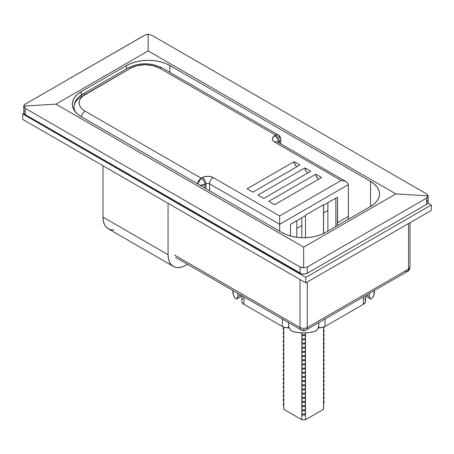 <?xml version="1.0" encoding="UTF-8"?>
<svg xmlns="http://www.w3.org/2000/svg" width="454" height="454" viewBox="0 0 454 454"><rect width="100%" height="100%" fill="white"/><g stroke="black" fill="none" stroke-linecap="round" stroke-linejoin="round"><path stroke-width="0.68" d="M159.615 68.162L152.981 65.603L145.149 64.706L137.324 65.603L130.69 68.162L82.583 96.259L80.693 98.302L79.529 100.516L79.138 102.82L79.529 105.124L80.693 107.337L82.583 109.38L85.125 111.168L201.236 178.206L204.805 176.617L207.745 176.283L210.679 176.617L213.164 177.576L279.664 215.968L341.136 180.482L274.636 142.091L272.973 140.649L272.389 138.958L272.973 137.261L275.72 135.201L159.615 68.162L275.72 135.201L274.636 135.825A7.673 4.426 0 0 0 274.636 142.091L341.136 180.482L279.664 215.968L279.664 224.321L348.366 184.653L348.366 216.388L337.521 222.653L337.521 197.184L323.515 205.265L337.521 197.184L337.316 225.632A25.566 14.761 60 0 0 337.521 222.653L348.366 216.388L348.366 184.653L347.815 183.058L346.249 181.702L343.899 180.8L341.136 180.482L343.899 180.8L346.249 181.702L347.815 183.058L348.366 184.653L279.664 224.321L279.664 231.211L279.664 215.968L213.164 177.576A5.113 2.951 120 0 0 209.549 183.842L209.549 190.737L209.549 183.842L279.664 224.321L209.549 183.842A5.113 2.951 -60 0 1 213.164 177.576A7.673 4.426 0 0 0 202.319 177.576A5.113 2.951 60 0 1 205.934 183.842A2.559 1.476 180 0 1 209.549 183.842A2.559 1.476 180 0 0 205.934 183.842L205.934 188.648L205.934 183.842A5.113 2.951 -120 0 0 202.319 177.576L201.236 178.206A5.113 2.951 60 0 1 204.85 184.466A5.113 2.951 180 0 1 200.055 185.255L204.85 184.466L205.934 183.842L204.85 184.466C204.635 181.81 203.432 179.722 201.236 178.206L197.655 183.864A5.113 2.951 -60 0 1 201.236 178.206L85.125 111.168A5.113 2.951 120 0 0 81.544 116.831A5.113 2.951 -60 0 1 85.125 111.168A20.453 11.81 180 0 1 85.125 94.472L130.69 68.162A5.113 2.951 -120 0 0 128.13 67.913A5.113 2.951 60 0 1 130.69 68.162A20.453 11.81 180 0 1 159.615 68.162A5.113 2.951 -60 0 1 162.169 67.913A5.113 2.951 120 0 0 159.615 68.162M306.739 172.055L305.797 170.789L304.952 167.94L310.735 171.283L263.729 198.421L257.946 195.078L304.952 167.94L310.735 171.283L263.729 198.421L257.946 195.078L304.952 167.94A4.092 2.361 -120 0 0 307.846 172.951M295.889 165.795L294.323 163.082L294.101 161.675L299.89 165.018L252.884 192.156L247.095 188.819L294.101 161.675L299.89 165.018L252.884 192.156L247.095 188.819L294.101 161.675A4.092 2.361 -120 0 0 296.995 166.686M317.584 178.32L316.018 175.607L315.797 174.205L321.585 177.542L274.579 204.68L268.791 201.343L315.797 174.205L321.585 177.542L274.579 204.68L268.791 201.343L315.797 174.205A4.092 2.361 -120 0 0 318.691 179.211M204.85 188.018L204.85 184.466L204.85 188.018M279.341 141.461L279.341 143.072L279.341 141.461A5.113 2.951 -120 0 0 275.72 135.201A5.113 2.951 60 0 1 279.341 141.461A5.113 2.951 0 0 0 280.833 139.372A5.113 2.951 180 0 1 279.341 141.461L278.251 142.448L278.251 142.091A5.113 2.951 -120 0 0 274.636 135.825A5.113 2.951 60 0 1 278.251 142.091L279.341 141.461M280.833 139.372C280.385 136.847 279.533 135.371 278.279 134.946A5.113 2.951 120 0 0 275.72 135.201A5.113 2.951 -60 0 1 278.279 134.946A5.113 2.951 -60 0 1 279.341 137.284A5.113 2.951 180 0 1 280.833 139.372L280.833 143.935M277.967 142.284A2.559 1.476 180 0 1 278.251 142.091A2.559 1.476 180 0 0 277.967 142.284M290.509 224.321L305.497 215.667L290.509 224.321L290.509 236.023L290.509 224.321M348.167 219.373L348.366 216.388A25.566 14.761 -120 0 1 348.167 219.373M277.071 141.773L277.195 141.835A5.113 2.951 120 0 0 274.636 142.091A5.113 2.951 -60 0 1 277.195 141.835L346.249 181.702M81.51 96.554A5.113 2.951 60 0 1 82.571 94.216A5.113 2.951 60 0 1 85.125 94.472A5.113 2.951 -120 0 0 82.571 94.216C76.885 97.729 74.036 101.991 74.019 106.996A25.566 14.761 180 0 1 81.51 96.554M75.727 112.297A25.566 14.761 180 0 1 74.019 106.996A25.566 14.761 0 0 0 75.727 112.297M335.841 198.148L335.841 226.489L335.841 198.148M327.884 231.08L327.884 202.745L327.884 231.08M296.785 220.695L296.785 237.277L296.785 220.695M283.262 328.202L283.801 327.487L283.801 329.496L283.262 329.615L283.801 330.33L283.319 329.837M283.262 332.379L283.801 331.664L283.801 333.667L283.262 333.786L283.801 334.507L283.319 334.013M283.262 336.556L283.801 335.841L283.801 337.844L283.262 337.963L283.801 338.678L283.319 338.185M283.727 337.26L283.716 337.674M283.262 340.727L283.801 340.012L283.801 342.021L283.262 342.14L283.801 342.855L283.319 342.361M283.262 344.904L283.801 344.189L283.801 346.198L283.262 346.317L283.801 347.032L283.319 346.538M283.262 349.081L283.801 348.366L283.801 350.369L283.262 350.488L283.801 351.203L283.319 350.715M283.262 353.257L283.801 352.537L283.801 354.546L283.262 354.665L283.801 355.38L283.319 354.886M283.262 357.429L283.801 356.713L283.801 358.722L283.262 358.842L283.801 359.557L283.319 359.063M283.262 361.605L283.801 360.89L283.801 362.899L283.262 363.018L283.801 363.733L283.319 363.24M283.262 365.782L283.801 365.067L283.801 367.07L283.262 367.19L283.801 367.905L283.319 367.417M283.262 369.959L283.801 369.238L283.801 371.247L283.262 371.366L283.801 372.081L283.319 371.588M283.727 370.663L283.716 371.077M283.262 374.13L283.801 373.415L283.801 375.424L283.262 375.543L283.801 376.258L283.319 375.764M283.262 378.307L283.801 377.592L283.801 379.601L283.262 379.72L283.801 380.435L283.319 379.941M283.716 380.378L283.801 383.772L283.262 383.891L283.801 384.606L283.319 384.118M283.727 383.187L283.716 383.607M283.262 382.484L283.801 381.769L283.319 382.257M283.262 386.66L283.801 385.94L283.801 387.949L283.262 388.068L283.801 388.783L283.319 388.289M283.262 390.832L283.801 390.117L283.801 392.125L283.262 392.245L283.801 392.96L283.319 392.466M283.262 395.008L283.801 394.293L283.801 396.302L283.262 396.421L283.801 397.136L283.319 396.643M283.727 395.712L283.716 396.132M283.262 399.185L283.801 398.47L283.801 400.473L283.262 400.593L283.801 401.308L283.319 400.82M283.727 399.889L283.716 400.309M301.995 335.705L302.353 335.517L301.819 334.802L305.497 334.672L304.957 335.41L305.321 335.591M301.995 339.881L302.353 339.688L301.819 338.979L305.497 338.849L304.957 339.586L305.321 339.762M301.995 344.053L302.353 343.865L301.819 343.15L305.497 343.025L304.957 343.763L305.321 343.939M301.995 348.229L302.353 348.042L301.819 347.327L305.497 347.196L304.957 347.934L305.321 348.116M301.995 352.406L302.353 352.219L301.819 351.504L305.497 351.373L304.957 352.111L305.321 352.293M301.995 356.583L302.353 356.39L301.819 355.681L305.497 355.55L304.957 356.288L305.321 356.464M301.995 360.754L302.353 360.567L301.819 359.852L305.497 359.727L304.957 360.465L305.321 360.641M301.995 364.931L302.353 364.744L301.819 364.029L305.497 363.898L304.957 364.636L305.321 364.817M301.995 369.108L302.353 368.92L301.819 368.205L305.497 368.075L304.957 368.813L305.321 368.994M301.995 373.284L302.353 373.092L301.819 372.376L305.497 372.252L304.957 372.989L305.321 373.165M301.995 377.456L302.353 377.268L301.819 376.553L305.497 376.428L304.957 377.166L305.321 377.342M301.995 381.632L302.353 381.445L301.819 380.73L305.497 380.6L304.957 381.337L305.321 381.519M301.995 385.809L302.353 385.622L301.819 384.907L305.497 384.776L304.957 385.514L305.321 385.696M301.995 389.986L302.353 389.793L301.819 389.078L305.497 388.953L304.957 389.691L305.321 389.867M301.995 394.157L302.353 393.97L301.819 393.255L305.497 393.13L304.957 393.868L305.321 394.044M301.995 398.334L302.353 398.147L301.819 397.432L305.497 397.301L304.957 398.039L305.321 398.22M301.995 402.511L302.353 402.323L301.819 401.608L305.497 401.478L304.957 402.216L305.321 402.397M301.995 406.682L302.353 406.495L301.819 405.78L305.497 405.655L304.957 406.392L305.321 406.568M301.995 410.859L302.353 410.671L301.819 409.956L305.497 409.831L304.957 410.569L305.321 410.745M301.995 415.035L302.353 414.848L301.819 414.133L305.497 414.003L304.957 414.74L305.321 414.922M323.986 327.845L323.515 328.356L324.054 327.618L323.515 327.521L323.566 327.135M323.986 332.022L323.515 332.532L324.054 331.795L323.515 331.698L323.515 329.462L324.054 330.2L323.515 329.462M323.986 336.193L323.515 336.703L324.054 335.971L323.515 335.869L323.515 333.639L324.054 334.371M323.986 340.369L323.515 340.88L324.054 340.142L323.515 340.046L323.515 337.81L324.054 338.548M323.986 344.546L323.515 345.057L324.054 344.319L323.515 344.223L323.515 341.987L324.054 342.725M323.986 348.723L323.515 349.234L324.054 348.496L323.515 348.4L323.515 346.164L324.054 346.901M323.986 352.894L323.515 353.405L324.054 352.673L323.515 352.571L323.515 350.34L324.054 351.073L323.515 350.34M323.986 357.071L323.515 357.582L324.054 356.844L323.515 356.748L323.515 354.512L324.054 355.249M323.986 361.248L323.515 361.759L324.054 361.021L323.515 360.924L323.515 358.688L324.054 359.426L323.515 358.688M323.986 365.419L323.515 365.935L324.054 365.198L323.515 365.101L323.515 362.865L324.054 363.603L323.515 362.865M323.986 369.596L323.515 370.106L324.054 369.374L323.515 369.272L323.515 367.042L324.054 367.774M323.986 373.773L323.515 374.283L324.054 373.546L323.515 373.449L323.515 371.213L324.054 371.951L323.515 371.213M323.986 377.949L323.515 378.46L324.054 377.722L323.515 377.626L323.515 375.39L324.054 376.128L323.515 375.39M323.986 382.12L323.515 382.637L324.054 381.899L323.515 381.803L323.515 379.567L324.054 380.299M323.986 386.297L323.515 386.808L324.054 386.076L323.515 385.974L323.515 383.738L324.054 384.476M323.986 390.474L323.515 390.985L324.054 390.247L323.515 390.151L323.515 387.915L324.054 388.652L323.515 387.915M323.986 394.651L323.515 395.162L324.054 394.424L323.515 394.327L323.515 392.091L324.054 392.829M323.986 398.822L323.515 399.338L324.054 398.601L323.515 398.504L323.515 396.268L324.054 397L323.515 396.268M323.986 402.999L323.515 403.51L324.054 402.777L323.515 402.675L323.515 400.439L324.054 401.177M301.819 217.789L301.819 237.697L301.819 217.789M305.497 237.697L305.497 215.145L323.515 204.737L323.515 233.521L323.515 204.737L305.497 215.145L305.497 237.697M302.16 335.722L301.819 332.861L301.819 334.802L305.497 334.672L305.497 332.861L305.15 335.62M302.16 339.898L301.819 335.637L301.819 338.979L305.497 338.849L305.497 335.506L305.15 339.791M302.16 344.07L301.819 339.813L301.819 343.15L305.497 343.025L305.497 339.683L305.15 343.967M302.16 348.246L301.819 343.984L301.819 347.327L305.497 347.196L305.497 343.86L305.15 348.144M302.16 352.423L301.819 348.161L301.819 351.504L305.497 351.373L305.497 348.031L305.15 352.321M302.16 356.6L301.819 352.338L301.819 355.681L305.497 355.55L305.497 352.208L305.15 356.492M302.16 360.771L301.819 356.515L301.819 359.852L305.497 359.727L305.497 356.384L305.15 360.669M302.16 364.948L301.819 360.686L301.819 364.029L305.497 363.898L305.497 360.561L305.15 364.846M302.16 369.125L301.819 364.863L301.819 368.205L305.497 368.075L305.497 364.732L305.15 369.023M302.16 373.301L301.819 369.04L301.819 372.376L305.497 372.252L305.497 368.909L305.15 373.194M302.16 377.473L301.819 373.216L301.819 376.553L305.497 376.428L305.497 373.086L305.15 377.37M302.16 381.649L301.819 377.387L301.819 380.73L305.497 380.6L305.497 377.263L305.15 381.547M302.16 385.826L301.819 381.564L301.819 384.907L305.497 384.776L305.497 381.434L305.15 385.724M302.16 390.003L301.819 385.741L301.819 389.078L305.497 388.953L305.497 385.611L305.15 389.895M302.16 394.174L301.819 389.912L301.819 393.255L305.497 393.13L305.497 389.787L305.15 394.072M302.16 398.351L301.819 394.089L301.819 397.432L305.497 397.301L305.497 393.964L305.15 398.249M302.16 402.528L301.819 398.266L301.819 401.608L305.497 401.478L305.497 398.135L305.15 402.426M302.16 406.705L301.819 402.443L301.819 405.78L305.497 405.655L305.497 402.312L305.15 406.597M302.16 410.876L301.819 406.614L301.819 409.956L305.497 409.831L305.497 406.489L305.15 410.774M302.16 415.052L301.819 410.791L301.819 414.133L305.497 414.003L305.497 410.666L305.15 414.95M283.716 405.433L283.716 408.271A19.942 11.515 0 0 0 283.801 409.332L301.819 419.734L301.819 414.967L301.819 419.734A19.942 11.515 0 0 0 305.497 419.734L305.497 414.837L305.497 419.734L323.515 409.332A19.942 11.515 0 0 0 323.6 408.271L323.6 403.453M283.262 329.615L283.801 329.496L283.716 327.124M283.262 333.786L283.801 333.667L283.716 330.274M283.262 337.963L283.801 337.844L283.716 334.45M283.262 342.14L283.801 342.021L283.716 338.627M283.262 346.317L283.801 346.198L283.716 342.804M283.262 350.488L283.801 350.369L283.716 346.975M283.262 354.665L283.801 354.546L283.716 351.152M283.262 358.842L283.801 358.722L283.716 355.329M283.262 363.018L283.801 362.899L283.716 359.506M283.262 367.19L283.801 367.07L283.716 363.677M283.262 371.366L283.801 371.247L283.716 367.854M283.262 375.543L283.801 375.424L283.716 372.03M283.262 379.72L283.801 379.601L283.716 376.207M283.801 383.772L283.801 380.435L283.801 383.772L283.262 383.891M283.262 388.068L283.801 387.949L283.716 384.555M283.262 392.245L283.801 392.125L283.716 388.732M283.262 396.421L283.801 396.302L283.716 392.909M283.262 400.593L283.801 400.473L283.716 397.08M283.801 407.21A19.942 11.515 0 0 0 283.801 409.332L283.801 405.484L283.262 404.769L283.801 404.65L283.801 401.308L283.801 404.65L283.262 404.769L283.801 405.484L283.801 409.332L301.819 419.734A19.942 11.515 0 0 0 305.497 419.734L323.515 409.332A19.942 11.515 0 0 0 323.515 407.21M283.268 404.82L283.222 404.066A0.511 0.42 -0 0 1 283.716 403.646L283.801 404.65L283.716 403.646L283.262 404.219M323.515 327.521L323.515 327.152L324.054 327.618M323.515 331.698L323.515 328.356L323.515 331.698L324.054 331.795M323.6 330.586L323.6 328.299M323.515 335.869L323.515 332.532L323.515 335.869L324.054 335.971M323.6 334.757L323.6 332.47M323.515 340.046L323.515 336.703L323.515 340.046L324.054 340.142M323.6 338.934L323.6 336.647M323.515 344.223L323.515 340.88L323.515 344.223L324.054 344.319M323.6 343.111L323.6 340.823M323.515 348.4L323.515 345.057L323.515 348.4L324.054 348.496M323.6 347.287L323.6 345M323.515 352.571L323.515 349.234L323.515 352.571L324.054 352.673M323.6 351.458L323.6 349.171M324.054 356.844L323.515 356.748L323.515 353.405L323.515 356.742M323.6 355.635L323.6 353.348M323.515 360.924L323.515 357.582L323.515 360.924L324.054 361.021M323.6 359.812L323.6 357.525M323.515 365.101L323.515 361.759L323.515 365.101L324.054 365.198M323.6 363.989L323.6 361.702M323.515 369.272L323.515 365.935L323.515 369.272L324.054 369.374M323.6 368.16L323.6 365.873M323.515 373.449L323.515 370.106L323.515 373.449L324.054 373.546M323.6 372.337L323.6 370.05M323.515 377.626L323.515 374.283L323.515 377.626L324.054 377.722M323.6 376.514L323.6 374.227M323.515 381.803L323.515 378.46L323.515 381.803L324.054 381.899M323.6 380.69L323.6 378.403M323.515 385.974L323.515 382.637L323.515 385.974L324.054 386.076M323.6 384.861L323.6 382.574M323.515 390.151L323.515 386.808L323.515 390.151L324.054 390.247M323.6 389.038L323.6 386.751M323.515 394.327L323.515 390.985L323.515 394.327L324.054 394.424M323.6 393.215L323.6 390.928M323.515 398.504L323.515 395.162L323.515 398.504L324.054 398.601M323.6 397.392L323.6 395.099M323.515 402.675L323.515 399.338L323.515 402.675L324.054 402.777M323.6 401.563L323.6 399.276M323.515 403.51L323.515 409.332L323.515 403.51M283.801 327.487L283.319 327.981M283.801 331.664L283.319 332.158M283.801 335.841L283.319 336.329M283.801 340.012L283.319 340.506M283.801 344.189L283.319 344.682M283.801 348.366L283.319 348.859M283.801 352.537L283.319 353.03M283.801 356.713L283.319 357.207M283.801 360.89L283.319 361.384M283.801 365.067L283.319 365.555M283.801 369.238L283.319 369.732M283.801 373.415L283.319 373.909M283.801 377.592L283.319 378.086M283.801 385.94L283.319 386.433M283.801 390.117L283.319 390.61M283.801 394.293L283.319 394.787M283.801 398.47L283.319 398.958M323.986 400.956L323.515 400.439M323.515 397.102L323.997 397.159M323.986 392.602L323.515 392.091M323.691 388.834L323.997 388.811M323.515 384.578L323.997 384.634M323.986 384.254L323.515 383.738M323.986 380.077L323.515 379.567M323.691 376.304L323.997 376.287M323.691 372.132L323.997 372.11M323.986 367.553L323.515 367.042M323.691 363.779L324.054 363.603M323.986 355.022L323.515 354.512M323.515 351.175L323.997 351.231M323.691 347.077L323.997 347.055M323.986 346.674L323.515 346.164M323.986 342.498L323.515 341.987M323.515 338.644L323.997 338.707M323.986 338.321L323.515 337.81M323.986 334.15L323.515 333.639M323.691 330.376L323.997 330.353M314.264 331.568L309.083 332.561L303.658 332.896L298.233 332.561L293.051 331.568A25.566 14.761 0 0 0 314.264 331.568L316.841 330.115L318.078 328.509L318.736 326.715L318.821 322.59L318.821 325.847L317.528 329.354L316.052 330.745L314.264 331.568M374.295 290.566L373.841 295.174L372.121 298.164A25.566 14.761 0 0 0 374.425 292.041L374.425 290.492M232.891 290.492L232.891 292.041A25.566 14.761 0 0 0 235.195 298.164L233.475 295.174L233.016 290.566M370.555 181.396L370.555 206.445L325.353 232.539L320.706 234.746L315.399 236.381L309.645 237.391L303.658 237.731L297.671 237.391L291.916 236.381L286.61 234.746L281.962 232.539L81.277 116.678L77.464 113.994L74.626 110.929L72.878 107.609L72.294 104.153L72.878 100.697L74.626 97.372L77.464 94.307L81.277 91.623L126.479 65.529L126.479 68.866L126.479 65.529L131.127 63.327L136.433 61.687L142.187 60.683L148.174 60.342L154.161 60.683L159.916 61.687L165.216 63.327L169.87 65.529L370.555 181.396L374.368 184.08L377.206 187.139L378.948 190.464L379.538 193.92L378.948 197.377L377.206 200.696L374.368 203.761L370.555 206.445L325.353 232.539A30.685 17.712 180 0 1 281.962 232.539L81.277 116.678A30.685 17.712 180 0 1 72.294 104.153A30.685 17.712 180 0 1 81.277 91.623L126.479 65.529A30.685 17.712 180 0 1 169.87 65.529L370.555 181.396A30.685 17.712 180 0 1 379.538 193.92A30.685 17.712 180 0 1 370.555 206.445L370.555 181.396M169.87 72.356L169.87 65.529L169.87 72.356M81.277 95.017L81.277 91.623L81.277 95.017M427.997 195.356L426.601 193.92L151.789 35.259L426.601 193.92L428.099 195.878L427.708 197.104L426.601 198.097L307.273 266.986L426.601 198.097L426.601 204.357L307.273 273.251L307.273 266.986L303.658 267.724L303.658 247.152L395.865 193.92L428.099 195.878L395.865 193.92L148.174 50.916L55.967 104.153L23.733 106.111L55.967 104.153L303.658 247.152L395.865 193.92L148.174 50.916L55.967 104.153L303.658 247.152L303.658 267.724L301.7 267.593L300.043 266.986L25.231 108.324L300.043 266.986L300.043 273.251L25.231 114.59L25.231 108.324L24.124 107.337L23.733 106.111L23.829 113.08L25.231 114.59L301.7 273.893L304.657 274.057L307.273 273.251L426.601 204.357L427.708 203.398L428.099 202.268L427.237 200.628M24.595 110.861L24.124 111.372M144.559 35.259L25.231 104.153L145.331 34.884L148.174 34.266L151.789 35.259L148.174 34.266L148.174 50.916L148.174 34.266L144.559 35.259M23.829 105.589L25.231 104.153L23.733 106.111L25.231 108.324L25.231 114.59A5.113 2.951 0 0 1 23.733 112.501M307.273 266.986L303.658 267.724L300.043 266.986L300.043 273.251A5.113 2.951 0 0 0 307.273 273.251L307.273 266.986M426.601 204.357A5.113 2.951 0 0 0 428.099 202.268L428.099 195.878L426.601 198.097L426.601 204.357M300.043 279.516L300.043 327.527L174.625 255.12L300.043 327.527A5.113 2.951 0 0 0 307.273 327.527L307.273 282.025L307.273 327.527A5.113 2.951 60 0 1 306.217 329.871A5.113 2.951 60 0 1 303.658 329.615A5.113 2.951 -60 0 1 301.098 329.871A5.113 2.951 -60 0 1 300.043 327.527A5.113 2.951 120 0 0 301.098 329.871C302.659 330.801 304.362 330.801 306.217 329.871A5.113 2.951 -120 0 0 307.273 327.527A5.113 2.951 180 0 1 300.043 327.527L300.043 279.516M408.521 223.567L408.521 269.074L307.273 327.527L408.521 269.074A5.113 2.951 0 0 0 410.019 266.986L407.459 271.418A5.113 2.951 -120 0 0 408.521 269.074L408.521 223.567M306.217 329.871L407.459 271.418L404.906 271.163M370.759 298.982L371.219 298.897L370.333 298.863L369.442 296.621L369.442 293.363L369.442 296.621L366.628 294.992L369.442 296.621L369.687 298.057L370.333 298.863L365.566 296.11M288.494 322.59L288.579 326.71L289.232 328.503L291.258 330.745L293.051 331.568L291.258 330.745L289.783 329.349L288.494 325.847L288.494 322.59M240.688 294.992L237.873 296.621L237.873 293.363L237.873 296.621L236.977 298.863L237.629 298.057L237.873 296.621L240.688 294.992M371.219 298.897L372.121 298.164L371.219 298.897M241.749 296.11L236.977 298.863L236.097 298.897L235.195 298.164L236.551 298.982M243.997 304.356L243.997 296.899L243.997 304.356L282.326 326.488L243.997 304.356L242.334 302.92L241.749 301.223A7.673 4.426 0 0 0 243.997 304.356M288.875 327.737A7.673 4.426 0 0 1 282.326 326.488L282.326 319.031L282.326 326.488L284.811 327.447L289.243 327.697M365.566 295.605L365.566 301.223A7.673 4.426 0 0 1 363.319 304.356L363.319 296.899L363.319 304.356L324.99 326.488L324.99 319.031L324.99 326.488L363.319 304.356L365.419 302.092L365.419 300.361M318.072 327.697L322.505 327.447L324.99 326.488A7.673 4.426 0 0 1 318.441 327.737M364.982 299.532L364.273 298.766M243.043 298.766L242.334 299.532M241.897 300.361L241.749 295.605M431.3 204.987L427.923 203.04L431.3 204.987L431.3 210.418L431.3 204.987L305.826 277.428L305.826 282.859L431.3 210.418L305.826 282.859L22.7 119.396L305.826 282.859L305.826 277.428L431.3 204.987M23.909 113.267L22.7 113.965L305.826 277.428L22.7 113.965L22.7 119.396L22.7 113.965L23.909 113.267M173.354 266.379L176.095 267.395L179.222 267.519L182.61 266.748L186.14 265.113A25.566 14.761 -60 0 1 173.354 266.379L108.268 228.805A25.566 14.761 120 0 1 102.973 217.097L168.059 254.677L168.406 258.547L169.438 261.867L171.107 264.512L173.354 266.379A25.566 14.761 -60 0 1 168.059 254.677L168.059 203.318L168.059 254.677L102.973 217.097L102.973 165.738L102.973 217.097L103.319 220.967L104.352 224.293L106.02 226.938L108.268 228.805L111.009 229.815L114.136 229.94M186.14 265.113L187.536 264.307L186.14 265.113M278.279 134.946L162.169 67.913C150.824 62.408 139.474 62.408 128.13 67.913L82.571 94.216M74.019 106.996L74.019 110.016M283.268 329.661L283.268 328.157M283.268 333.838L283.268 332.328M283.268 338.014L283.268 336.505M283.268 342.185L283.268 340.682M283.268 346.362L283.268 344.858M283.268 350.539L283.268 349.03M283.268 354.716L283.268 353.206M283.268 358.887L283.268 357.383M283.268 363.064L283.268 361.56M283.268 367.241L283.268 365.731M283.268 371.417L283.268 369.908M283.268 375.589L283.268 374.085M283.268 379.765L283.268 378.256M283.268 383.942L283.268 382.433M283.268 388.119L283.268 386.609M283.268 392.29L283.268 390.786M283.268 396.467L283.268 394.957M283.268 400.644L283.268 399.134M305.19 335.62L302.12 335.722M305.19 339.791L302.12 339.898M302.12 344.075L305.19 343.967M305.19 348.144L302.12 348.246M305.19 352.315L302.12 352.423M302.12 356.6L305.19 356.492M305.19 360.669L302.12 360.777M305.19 364.846L302.12 364.948M302.12 369.125L305.19 369.017M305.19 373.194L302.12 373.301M302.12 377.478L305.19 377.37M302.12 381.649L305.19 381.547M305.19 385.718L302.12 385.826M302.12 390.003L305.19 389.895M302.12 394.18L305.19 394.072M305.19 398.249L302.12 398.351M302.12 402.528L305.19 402.42M305.19 406.597L302.12 406.705M305.19 410.774L302.12 410.876M302.12 415.052L305.19 414.95M324.048 327.64L324.094 326.931M324.048 331.823L324.048 330.166M324.048 336L324.048 334.343M324.048 340.177L324.048 338.519M324.048 344.348L324.048 342.696M324.048 348.524L324.048 346.867M324.048 352.701L324.048 351.044M324.048 356.878L324.048 355.221M324.048 361.049L324.048 359.398M324.048 365.226L324.048 363.569M324.048 369.403L324.048 367.746M324.048 373.58L324.048 371.922M324.048 377.751L324.048 376.099M324.048 381.928L324.048 380.27M324.048 386.104L324.048 384.447M324.048 390.281L324.048 388.624M324.048 394.452L324.048 392.801M324.048 398.629L324.048 396.972M324.048 402.806L324.048 401.149M283.716 404.61L283.716 401.257M323.6 205.214L323.6 233.475M296.785 228.436L301.819 225.53M323.6 212.954L327.884 210.486M407.459 271.418C408.714 270.993 409.57 269.517 410.019 266.986L410.019 222.704M175.687 257.463L301.098 329.871"/></g></svg>
